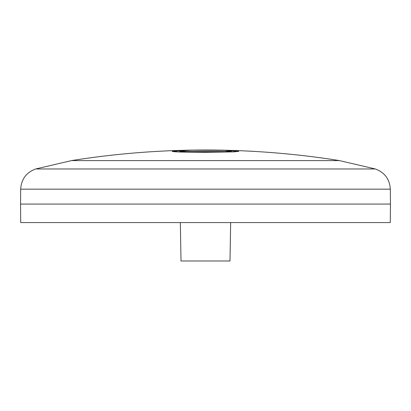 <?xml version="1.0" encoding="UTF-8"?>
<svg xmlns="http://www.w3.org/2000/svg" width="411" height="411" viewBox="0 0 411 411"><rect width="100%" height="100%" fill="white"/><g stroke="black" fill="none" stroke-linecap="round" stroke-linejoin="round"><path stroke-width="0.62" d="M185.849 151.561L224.714 151.567L231.352 151.012L224.637 150.385L191.916 150.22L179.648 151.007L185.849 151.561L185.849 151.849L224.714 151.854L231.352 151.294L231.352 151.012M205.5 152.317L181.385 152.075C175.245 151.87 172.235 151.602 172.353 151.258L176.617 150.657L188.423 150.2L223.019 150.21L234.671 150.673L238.601 151.258L234.26 151.865L205.5 152.317M180.984 150.719L172.353 151.546M238.601 151.546L230.068 150.719M185.849 151.849L179.648 151.289L179.648 151.007M205.5 150.015A853.616 853.616 0 0 0 71.54 160.593L339.46 160.593A853.616 853.616 0 0 0 205.5 150.015L205.546 150.077A853.565 853.565 0 0 0 205.5 150.066M390.322 189.163L390.45 204.077L20.55 204.077L20.678 189.163L390.322 189.163C389.69 179.191 384.686 172.456 375.32 168.972L35.68 168.972C26.314 172.456 21.31 179.191 20.678 189.163M390.45 204.077L390.291 222.572L20.709 222.572L20.55 204.077M180.337 222.572L181.01 260.985L229.99 260.985L230.663 222.572M206.461 151.721L206.461 152.008M224.714 151.567L224.714 151.854M176.617 150.657L176.617 150.94M234.671 150.673L234.671 150.96M339.46 160.593L375.32 168.972M71.54 160.593L35.68 168.972"/></g></svg>
